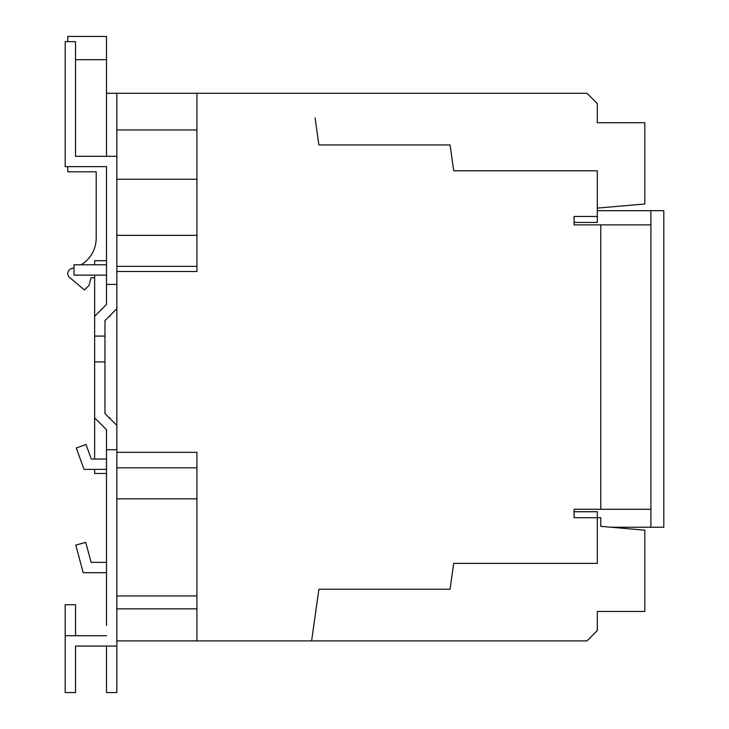 <?xml version="1.0" encoding="UTF-8"?>
<svg xmlns="http://www.w3.org/2000/svg" width="729" height="729" viewBox="0 0 729 729"><rect width="100%" height="100%" fill="white"/><g stroke="black" fill="none" stroke-linecap="round" stroke-linejoin="round"><path stroke-width="1.09" d="M106.516 646.058L106.516 692.55L116.85 692.55L116.85 156.307L75.524 156.307L75.524 41.617L65.191 41.617L65.191 166.64L106.516 166.64L106.516 284.428L116.85 284.428M106.516 93.276L586.973 93.276L597.306 103.609L597.306 122.727L644.828 122.727L597.306 122.727M106.516 156.307L106.516 36.45L67.77 36.45L67.77 41.617M106.516 59.696L75.524 59.696M81.119 264.791A31.001 31.001 0 0 0 96.192 238.201L96.192 171.807L67.77 171.807L67.77 166.64M94.633 277.713L91.07 277.713L88.993 285.458L84.473 289.978L69.61 277.476A5.167 5.167 0 0 1 71.834 268.482A31.001 31.001 0 0 0 73.975 267.926M116.85 93.276L116.85 156.307M94.633 275.125L94.633 316.304L106.516 304.43L94.633 316.304L106.516 304.43L106.516 284.428M106.516 275.125L73.975 275.125L73.975 264.791L106.516 264.791M94.633 264.791L94.633 260.7L106.516 260.7M597.306 208.13L644.828 203.965L644.828 122.727M450.914 150.93L450.066 144.943L318.874 144.943L318.072 139.221M315.074 117.879L318.874 144.943M116.85 179.243L196.93 179.243M116.85 235.349L196.93 235.349M597.306 210.681L650.897 210.681L650.897 527.231L663.809 527.231L663.809 210.681L650.897 210.681M610.957 527.231L650.897 527.231M644.828 611.44L597.306 611.44L644.828 611.44L644.828 530.193L600.778 526.347L600.778 517.708L597.306 517.708L597.306 511.731L574.051 511.731L574.051 509.279L650.897 509.279M574.051 224.887L574.051 216.458L597.306 216.458L597.306 222.427L574.051 222.427L574.051 224.887L650.897 224.887M318.901 589.187L311.611 640.891L586.973 640.891L597.306 630.558L597.306 611.44M94.633 316.304L94.633 336.087L104.967 336.087L104.967 320.587L116.85 308.704M94.633 336.087L94.633 361.921L104.967 361.921L104.967 336.087M116.85 266.34L196.93 266.34M104.967 320.587L109.25 316.304L110.134 316.304L110.134 315.42M106.516 473.467L94.633 473.467L94.633 469.376M94.633 459.042L94.633 361.921M116.85 425.463L104.967 413.58L104.967 361.921M110.134 418.747L110.134 417.854L109.25 417.854L104.967 413.58L104.967 386.452M106.516 469.376L84.045 469.376L76.272 448.007L85.976 444.48L91.28 459.042L106.516 459.042M450.914 583.236L450.431 586.645M600.778 224.887L600.778 509.279L574.051 509.279L574.051 517.708L597.306 517.708L597.306 563.399L453.702 563.399L450.066 589.223L318.874 589.223L311.611 640.891L196.93 640.891L196.93 452.326L116.85 452.326M597.306 216.458L597.306 170.768L453.702 170.768L450.066 144.943M116.85 271.507L196.93 271.507L196.93 93.276M94.633 417.854L106.516 429.736L106.516 449.738L116.85 449.738M116.85 640.891L196.93 640.891M116.85 595.939L196.93 595.939M116.85 498.818L196.93 498.818M116.85 467.827L196.93 467.827M106.516 449.738L106.516 625.391M106.516 572.693L83.179 572.693L75.78 545.073L85.758 542.403L91.107 562.36L106.516 562.36M106.516 635.724L65.191 635.724L65.191 692.55L75.524 692.55L75.524 646.058L116.85 646.058M75.524 656.382L75.524 646.058M75.524 635.724L75.524 604.724L65.191 604.724L65.191 635.724M116.85 129.953L196.93 129.953M116.85 608.861L196.93 608.861"/></g></svg>
